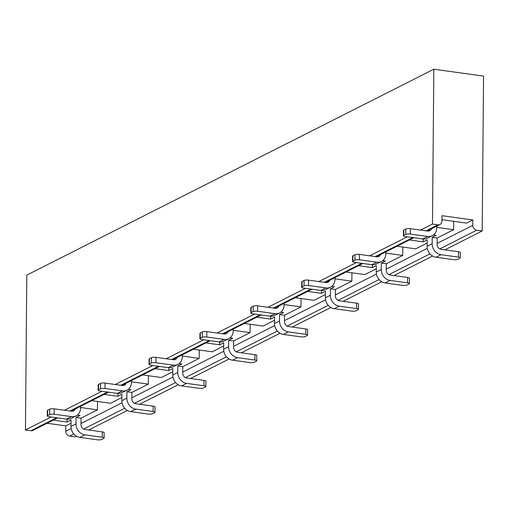 <?xml version="1.0" encoding="UTF-8"?>
<svg xmlns="http://www.w3.org/2000/svg" width="509" height="509" viewBox="0 0 509 509"><rect width="100%" height="100%" fill="white"/><g stroke="black" fill="none" stroke-linecap="round" stroke-linejoin="round"><path stroke-width="0.76" d="M97.531 401.474L97.454 409.853L81.033 418.163L80.976 424.614A4.454 3.849 -116.8 0 0 84.914 429.469L102.315 431.88A3.34 0.865 0.5 0 1 104.154 432.669L104.11 438.045A3.34 0.865 -179.5 0 0 102.271 437.256L102.315 431.88M121.899 397.491L110.478 403.268L91.728 400.672M77.381 415.077L80.066 415.446L76.057 417.475L81.033 418.163M97.454 409.853L80.568 407.518M128.255 389.34L130.947 389.709L126.938 391.739L131.907 392.426L131.856 398.878A4.454 3.849 -116.8 0 0 135.795 403.732L153.196 406.144A3.34 0.865 0.5 0 1 155.035 406.933L154.984 412.309A3.34 0.865 -179.5 0 0 153.152 411.52L153.196 406.144M131.443 381.782L148.335 384.117L131.907 392.426M172.78 371.755L161.353 377.532L142.603 374.936M148.335 384.117L148.405 375.737M179.136 363.604L181.821 363.973L177.819 366.003L182.788 366.69L182.731 373.142A4.454 3.849 -116.8 0 0 186.669 377.996L204.077 380.408A3.34 0.865 0.5 0 1 205.91 381.196L205.865 386.573A3.34 0.865 -179.5 0 0 204.026 385.784L204.077 380.408M182.324 356.046L199.216 358.381L182.788 366.69M223.661 346.018L212.234 351.795L193.484 349.199M199.216 358.381L199.286 350.001M230.017 337.868L232.702 338.237L228.694 340.266L233.669 340.954L233.612 347.405A4.454 3.849 -116.8 0 0 237.55 352.26L254.952 354.671A3.34 0.865 0.5 0 1 256.791 355.46L256.746 360.836A3.34 0.865 -179.5 0 0 254.907 360.048L254.952 354.671M233.198 330.309L250.091 332.644L233.669 340.954M274.536 320.282L263.115 326.059L244.365 323.463M250.091 332.644L250.167 324.265M280.892 312.132L283.577 312.501L279.575 314.53L284.544 315.217L284.486 321.669A4.454 3.849 -116.8 0 0 288.431 326.524L305.833 328.935A3.34 0.865 0.5 0 1 307.671 329.724L307.621 335.1A3.34 0.865 -179.5 0 0 305.782 334.311L305.833 328.935M284.079 304.573L300.972 306.908L284.544 315.217M325.416 294.546L313.989 300.323L295.239 297.727M300.972 306.908L301.042 298.529M331.773 286.395L334.458 286.764L330.449 288.794L335.425 289.481L335.367 295.933A4.454 3.849 -116.8 0 0 339.306 300.787L356.707 303.199A3.34 0.865 0.5 0 1 358.546 303.988L358.501 309.364A3.34 0.865 -179.5 0 0 356.663 308.575L356.707 303.199M334.96 278.837L351.846 281.172L335.425 289.481M376.297 268.809L364.87 274.586L346.12 271.991M351.846 281.172L351.923 272.792M382.653 260.659L385.338 261.028L381.33 263.058L386.306 263.745L386.248 270.196A4.454 3.849 -116.8 0 0 390.187 275.051L407.588 277.462A3.34 0.865 0.5 0 1 409.427 278.251L409.382 283.628A3.34 0.865 -179.5 0 0 407.544 282.839L407.588 277.462M385.835 253.094L402.727 255.435L386.306 263.745M427.172 243.073L415.751 248.85L397.001 246.254M402.727 255.435L402.804 247.056M126.938 391.739L126.881 398.191A10.021 8.653 63.2 0 0 135.744 409.109L130.737 411.641A10.021 8.653 -116.8 0 1 121.874 400.723L121.931 394.271L117.923 396.301L104.148 394.392M177.819 366.003L177.762 372.454A10.021 8.653 63.2 0 0 186.625 383.372L181.618 385.905A10.021 8.653 -116.8 0 1 172.755 374.987L172.806 368.535L168.803 370.565L155.022 368.656M228.694 340.266L228.636 346.718A10.021 8.653 63.2 0 0 237.506 357.636L232.498 360.168A10.021 8.653 -116.8 0 1 223.629 349.25L223.686 342.799L219.678 344.828L205.903 342.92M279.575 314.53L279.517 320.982A10.021 8.653 63.2 0 0 288.38 331.9L283.373 334.432A10.021 8.653 -116.8 0 1 274.51 323.514L274.567 317.062L270.559 319.086L256.784 317.183M330.449 288.794L330.398 295.245A10.021 8.653 63.2 0 0 339.261 306.163L334.254 308.696A10.021 8.653 -116.8 0 1 325.391 297.778L325.442 291.326L321.44 293.349L307.659 291.447M381.33 263.058L381.273 269.509A10.021 8.653 63.2 0 0 390.142 280.427L385.135 282.959A10.021 8.653 -116.8 0 1 376.266 272.041L376.323 265.59L372.314 267.613L358.54 265.711M409.421 239.974L423.195 241.877L427.204 239.854L427.146 246.305L432.154 243.773A10.021 8.653 63.2 0 0 441.017 254.691L458.418 257.102L458.469 251.726A3.34 0.865 0.5 0 1 460.308 252.515L460.257 257.891A3.34 0.865 -179.5 0 0 458.418 257.102M436.716 227.358L453.608 229.699L437.18 238.008L437.123 244.46A4.454 3.849 -116.8 0 0 441.068 249.315L458.469 251.726M437.136 243.385L472.791 225.347L472.836 219.971L466.626 223.114L441.977 219.697M453.608 229.699L453.678 221.32M437.18 238.008L432.211 237.321L436.213 235.292L433.528 234.923M420.593 230.087L432.478 224.075L437.95 224.832A4.454 3.849 63.2 0 0 439.992 224.501A4.454 3.849 63.2 0 0 441.965 221.078L442.009 215.701L472.836 219.971M57.644 417.914L32.964 430.398A4.454 3.849 -116.8 0 1 30.922 430.722L25.45 429.965L51.078 417.005M64.439 410.241L101.959 391.268M115.32 384.505L152.834 365.532M166.201 358.769L203.715 339.789M217.076 333.032L254.595 314.053M267.957 307.296L305.47 288.317M318.831 281.56L356.351 262.58M369.712 255.823L407.225 236.844M472.791 225.347A4.454 3.849 63.2 0 0 476.729 230.202L482.201 230.959L483.55 76.096L433.827 69.211L26.799 275.102L25.45 429.965M482.201 230.959L444.872 249.843M432.631 256.033L393.991 275.579M381.75 281.77L343.117 301.315M330.869 307.506L292.236 327.052M279.995 333.242L241.355 352.788M229.114 358.979L190.481 378.524M178.233 384.715L139.6 404.261M127.358 410.451L88.725 429.997M76.477 436.188L75.173 436.849L69.701 436.092A4.454 3.849 -116.8 0 1 65.763 431.244L71.171 428.502M432.478 224.075L433.827 69.211M47.057 423.265L65.807 425.861L65.763 431.244M436.728 226.155L436.709 228.013A10.021 8.653 63.2 0 1 432.281 235.712L427.274 238.25A10.021 8.653 -116.8 0 1 422.667 238.982L427.675 236.45A10.021 8.653 63.2 0 0 432.281 235.712M71.025 423.227L65.807 425.861M423.195 241.877L423.221 239.045M432.211 237.321L432.154 243.773M76.057 417.475L76 423.927A10.021 8.653 63.2 0 0 84.869 434.845L79.862 437.377A10.021 8.653 -116.8 0 1 70.993 426.459L71.05 420.008L67.048 422.037L53.267 420.129M403.834 230.023L403.783 235.4A3.34 0.865 -179.5 0 0 403.427 235.788L403.478 230.412A3.34 0.865 0.5 0 1 403.834 230.023L405.832 229.012A3.34 0.865 0.5 0 1 410.318 228.662L427.725 231.073A4.454 3.849 -116.8 0 0 429.768 230.749A4.454 3.849 -116.8 0 0 431.46 228.821M410.318 228.662L410.273 234.045L427.675 236.45M403.427 235.788A3.34 0.865 -179.5 0 0 405.266 236.577L422.667 238.982M441.017 254.691L436.009 257.223L453.411 259.635A3.34 0.865 -179.5 0 0 457.896 259.285L459.901 258.273A3.34 0.865 -179.5 0 0 460.257 257.891M436.009 257.223A10.021 8.653 -116.8 0 1 427.146 246.305M403.783 235.4L405.788 234.388L405.832 229.012M410.273 234.045A3.34 0.865 -179.5 0 0 405.788 234.388M385.847 251.891L385.828 253.749A10.021 8.653 63.2 0 1 381.406 261.454L376.399 263.986A10.021 8.653 -116.8 0 1 371.786 264.718L376.8 262.186A10.021 8.653 63.2 0 0 381.406 261.454M334.967 277.628L334.954 279.486A10.021 8.653 63.2 0 1 330.526 287.191L325.518 289.723A10.021 8.653 -116.8 0 1 320.912 290.461L325.919 287.922A10.021 8.653 63.2 0 0 330.526 287.191M284.092 303.37L284.073 305.222A10.021 8.653 63.2 0 1 279.645 312.927L274.637 315.459A10.021 8.653 -116.8 0 1 270.031 316.197L275.038 313.659A10.021 8.653 63.2 0 0 279.645 312.927M233.211 329.107L233.198 330.958A10.021 8.653 63.2 0 1 228.77 338.663L223.763 341.195A10.021 8.653 -116.8 0 1 219.156 341.933L224.164 339.395A10.021 8.653 63.2 0 0 228.77 338.663M182.33 354.843L182.317 356.694A10.021 8.653 63.2 0 1 177.889 364.399L172.882 366.932A10.021 8.653 -116.8 0 1 168.275 367.67L173.283 365.131A10.021 8.653 63.2 0 0 177.889 364.399M131.456 380.579L131.437 382.431A10.021 8.653 63.2 0 1 127.015 390.136L122.007 392.668A10.021 8.653 -116.8 0 1 117.394 393.406L122.402 390.867A10.021 8.653 63.2 0 0 127.015 390.136M80.575 406.316L80.562 408.167A10.021 8.653 63.2 0 1 76.134 415.872L71.126 418.404A10.021 8.653 -116.8 0 1 66.52 419.142L71.527 416.604A10.021 8.653 63.2 0 0 76.134 415.872M352.953 255.76L352.909 261.136A3.34 0.865 -179.5 0 0 352.546 261.524L352.597 256.148A3.34 0.865 0.5 0 1 352.953 255.76L354.958 254.748A3.34 0.865 0.5 0 1 359.443 254.398L376.845 256.81A4.454 3.849 -116.8 0 0 378.893 256.485A4.454 3.849 -116.8 0 0 380.586 254.557M359.443 254.398L359.392 259.781L376.8 262.186M352.546 261.524A3.34 0.865 -179.5 0 0 354.385 262.313L371.786 264.718M302.072 281.496L302.028 286.872A3.34 0.865 -179.5 0 0 301.672 287.261L301.716 281.884A3.34 0.865 0.5 0 1 302.072 281.496L304.077 280.484A3.34 0.865 0.5 0 1 308.562 280.135L325.964 282.546A4.454 3.849 -116.8 0 0 328.012 282.221A4.454 3.849 -116.8 0 0 329.705 280.294M308.562 280.135L308.518 285.517L325.919 287.922M301.672 287.261A3.34 0.865 -179.5 0 0 303.51 288.049L320.912 290.461M251.198 307.232L251.147 312.609A3.34 0.865 -179.5 0 0 250.791 312.997L250.842 307.621A3.34 0.865 0.5 0 1 251.198 307.232L253.202 306.221A3.34 0.865 0.5 0 1 257.688 305.871L275.089 308.282A4.454 3.849 -116.8 0 0 277.138 307.958A4.454 3.849 -116.8 0 0 278.83 306.03M257.688 305.871L257.637 311.253L275.038 313.659M250.791 312.997A3.34 0.865 -179.5 0 0 252.629 313.786L270.031 316.197M200.317 332.969L200.272 338.345A3.34 0.865 -179.5 0 0 199.916 338.733L199.961 333.357A3.34 0.865 0.5 0 1 200.317 332.969L202.321 331.957A3.34 0.865 0.5 0 1 206.807 331.607L224.208 334.019A4.454 3.849 -116.8 0 0 226.257 333.694A4.454 3.849 -116.8 0 0 227.949 331.766M206.807 331.607L206.762 336.99L224.164 339.395M199.916 338.733A3.34 0.865 -179.5 0 0 201.749 339.522L219.156 341.933M149.436 358.705L149.392 364.081A3.34 0.865 -179.5 0 0 149.035 364.469L149.08 359.093A3.34 0.865 0.5 0 1 149.436 358.705L151.44 357.693A3.34 0.865 0.5 0 1 155.926 357.35L173.327 359.755A4.454 3.849 -116.8 0 0 175.376 359.43A4.454 3.849 -116.8 0 0 177.068 357.503M155.926 357.35L155.881 362.726L173.283 365.131M149.035 364.469A3.34 0.865 -179.5 0 0 150.874 365.258L168.275 367.67M98.561 384.441L98.511 389.818A3.34 0.865 -179.5 0 0 98.154 390.206L98.205 384.829A3.34 0.865 0.5 0 1 98.561 384.441L100.566 383.43A3.34 0.865 0.5 0 1 105.051 383.086L122.453 385.491A4.454 3.849 -116.8 0 0 124.501 385.167A4.454 3.849 -116.8 0 0 126.194 383.239M105.051 383.086L105 388.462L122.402 390.867M98.154 390.206A3.34 0.865 -179.5 0 0 99.993 390.995L117.394 393.406M47.681 410.178L47.636 415.554A3.34 0.865 -179.5 0 0 47.28 415.942L47.324 410.566A3.34 0.865 0.5 0 1 47.681 410.178L49.685 409.166A3.34 0.865 0.5 0 1 54.17 408.822L71.572 411.227A4.454 3.849 -116.8 0 0 73.62 410.903A4.454 3.849 -116.8 0 0 75.313 408.975M54.17 408.822L54.126 414.199L71.527 416.604M47.28 415.942A3.34 0.865 -179.5 0 0 49.118 416.731L66.52 419.142M352.909 261.136L354.907 260.124L354.958 254.748M359.392 259.781A3.34 0.865 -179.5 0 0 354.907 260.124M302.028 286.872L304.032 285.861L304.077 280.484M308.518 285.517A3.34 0.865 -179.5 0 0 304.032 285.861M251.147 312.609L253.151 311.597L253.202 306.221M257.637 311.253A3.34 0.865 -179.5 0 0 253.151 311.597M200.272 338.345L202.277 337.333L202.321 331.957M206.762 336.99A3.34 0.865 -179.5 0 0 202.277 337.333M149.392 364.081L151.396 363.07L151.44 357.693M155.881 362.726A3.34 0.865 -179.5 0 0 151.396 363.07M98.511 389.818L100.515 388.806L100.566 383.43M105 388.462A3.34 0.865 -179.5 0 0 100.515 388.806M47.636 415.554L49.64 414.542L49.685 409.166M54.126 414.199A3.34 0.865 -179.5 0 0 49.64 414.542M372.314 267.613L372.34 264.782M321.44 293.349L321.465 290.518M270.559 319.086L270.584 316.254M219.678 344.828L219.703 341.991M168.803 370.565L168.829 367.727M117.923 396.301L117.948 393.463M67.048 422.037L67.067 419.2M390.142 280.427L407.544 282.839M385.135 282.959L402.536 285.371A3.34 0.865 -179.5 0 0 407.022 285.021L409.02 284.009A3.34 0.865 -179.5 0 0 409.382 283.628M339.261 306.163L356.663 308.575M334.254 308.696L351.655 311.107A3.34 0.865 -179.5 0 0 356.141 310.757L358.145 309.746A3.34 0.865 -179.5 0 0 358.501 309.364M288.38 331.9L305.782 334.311M283.373 334.432L300.774 336.843A3.34 0.865 -179.5 0 0 305.26 336.494L307.264 335.482A3.34 0.865 -179.5 0 0 307.621 335.1M237.506 357.636L254.907 360.048M232.498 360.168L249.9 362.58A3.34 0.865 -179.5 0 0 254.385 362.23L256.39 361.218A3.34 0.865 -179.5 0 0 256.746 360.836M186.625 383.372L204.026 385.784M181.618 385.905L199.019 388.316A3.34 0.865 -179.5 0 0 203.505 387.973L205.509 386.955A3.34 0.865 -179.5 0 0 205.865 386.573M135.744 409.109L153.152 411.52M130.737 411.641L148.138 414.052A3.34 0.865 -179.5 0 0 152.624 413.709L154.628 412.691A3.34 0.865 -179.5 0 0 154.984 412.309M84.869 434.845L102.271 437.256M79.862 437.377L97.264 439.789A3.34 0.865 -179.5 0 0 101.749 439.445L103.753 438.427A3.34 0.865 -179.5 0 0 104.11 438.045M80.982 423.539L122.052 402.765M131.863 397.803L172.933 377.029M182.744 372.066L223.807 351.293M233.618 346.33L274.688 325.556M284.499 320.594L325.569 299.82M335.38 294.857L376.444 274.084M386.255 269.121L427.325 248.347M30.922 430.722L56.55 417.762M69.911 410.998L107.424 392.025M120.792 385.262L158.305 366.289M171.667 359.526L209.186 340.553M222.548 333.789L260.061 314.817M273.422 308.053L310.942 289.074M324.303 282.317L361.816 263.338M375.184 256.581L412.697 237.601M426.058 230.844L437.95 224.832M476.729 230.202L439.77 248.901M429.99 253.845L388.889 274.637M379.11 279.581L338.014 300.374M328.229 305.317L287.133 326.11M277.354 331.054L236.252 351.846M226.473 356.79L185.378 377.583M175.592 382.526L134.497 403.319M124.718 408.263L83.622 429.055M73.837 433.999L69.701 436.092M376.266 272.041L381.273 269.509M325.391 297.778L330.398 295.245M274.51 323.514L279.517 320.982M223.629 349.25L228.636 346.718M172.755 374.987L177.762 372.454M121.874 400.723L126.881 398.191M70.993 426.459L76 423.927M71.012 411.151L108.525 392.178M121.886 385.415L159.406 366.435M172.767 359.678L210.281 340.699M223.648 333.942L261.162 314.963M274.523 308.206L312.042 289.227M325.404 282.47L362.917 263.49M376.278 256.733L413.798 237.754M427.159 230.997L439.992 224.501"/></g></svg>
